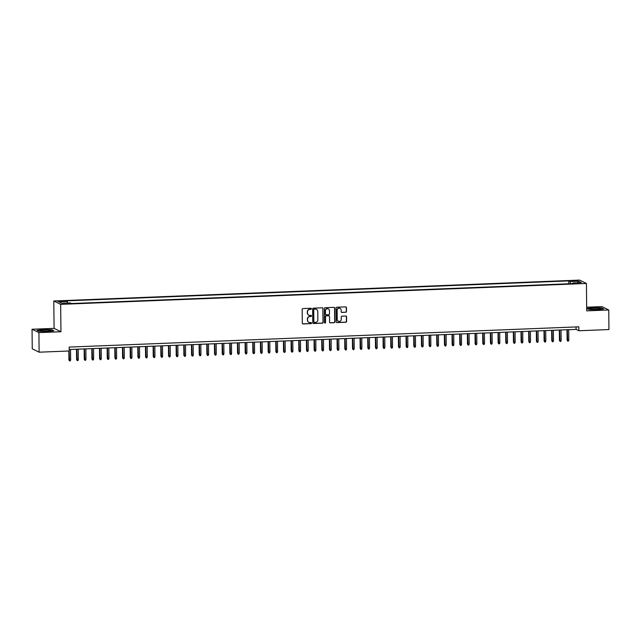 <?xml version="1.0" encoding="UTF-8"?>
<svg xmlns="http://www.w3.org/2000/svg" width="641" height="641" viewBox="0 0 641 641"><rect width="100%" height="100%" fill="white"/><g stroke="black" fill="none" stroke-linecap="round" stroke-linejoin="round"><path stroke-width="0.96" d="M311.43 308.778A0.545 0.521 116.2 0 0 310.901 308.257L302.905 308.577A0.777 0.745 116.2 0 0 302.159 309.371L302.304 323.2A0.777 0.745 116.2 0 0 303.065 323.945L311.061 323.625A0.545 0.521 116.2 0 0 311.294 322.599A0.545 0.521 116.2 0 0 311.053 322.551L310.012 322.591A2.476 2.388 116.2 0 1 307.584 320.228L307.568 319.074A2.476 2.388 116.2 0 1 309.948 316.518L310.989 316.478A0.545 0.521 116.2 0 0 311.222 315.452A0.545 0.521 116.2 0 0 310.973 315.404L309.94 315.444A2.476 2.388 116.2 0 1 307.504 313.08L307.496 311.927A2.476 2.388 116.2 0 1 309.875 309.379L310.909 309.331A0.545 0.521 116.2 0 0 311.43 308.778M308.73 315.164A2.476 2.388 116.2 0 1 307.319 312.992L307.311 311.838A2.476 2.388 116.2 0 1 309.691 309.283L310.725 309.242A0.545 0.521 116.2 0 0 311.045 308.273M302.632 323.817A0.777 0.745 116.2 0 0 302.881 323.849L310.877 323.537A0.545 0.521 116.2 0 0 311.197 322.567M308.802 322.303A2.476 2.388 116.2 0 1 307.4 320.139L307.384 318.986A2.476 2.388 116.2 0 1 309.763 316.43L310.797 316.39A0.545 0.521 116.2 0 0 311.125 315.42M573.887 280.558L571.964 280.878L577.004 280.83L573.887 280.558M345.731 312.295A0.777 0.745 116.2 0 0 346.477 311.494L346.436 307.616A0.777 0.745 116.2 0 0 345.675 306.879L336.797 307.231A0.777 0.745 116.2 0 0 336.052 308.025L336.196 321.854A0.777 0.745 116.2 0 0 336.958 322.599L345.836 322.247A0.777 0.745 116.2 0 0 346.581 321.445L346.533 316.758A0.777 0.745 116.2 0 0 345.771 316.021L341.974 316.173A0.777 0.745 116.2 0 0 341.228 316.966L341.252 319.29A2.067 1.995 116.2 0 1 338.328 321.229A2.067 1.995 116.2 0 1 337.23 319.45L337.134 310.348A2.067 1.995 116.2 0 1 340.059 308.409A2.067 1.995 116.2 0 1 341.156 310.188L341.172 311.702A0.777 0.745 116.2 0 0 341.933 312.447L345.547 312.199A0.777 0.745 116.2 0 0 346.292 311.406L346.252 307.528A0.777 0.745 116.2 0 0 345.924 306.911M586.707 310.861L608.742 309.98L608.95 329.554L578.871 330.748L578.831 326.83L69.164 347.085L69.204 350.996L39.117 352.189L38.917 332.623L60.951 331.75L60.663 304.355L586.427 283.466L586.707 310.861M323.04 308.545A0.777 0.745 116.2 0 0 322.279 307.808L313.401 308.161A0.777 0.745 116.2 0 0 312.656 308.954L312.8 322.784A0.777 0.745 116.2 0 0 313.561 323.529L322.439 323.176A0.777 0.745 116.2 0 0 323.184 322.375L322.856 308.457A0.777 0.745 116.2 0 0 322.535 307.84M325.099 307.696L333.977 307.343A0.777 0.745 116.2 0 1 334.738 308.081L334.882 321.91A0.777 0.745 116.2 0 1 334.137 322.711L330.339 322.856A0.777 0.745 116.2 0 1 329.578 322.119L329.522 316.51A0.777 0.745 116.2 0 0 328.761 315.773L326.237 315.877A0.777 0.745 116.2 0 0 325.492 316.67L325.556 322.511A0.545 0.521 116.2 0 1 324.787 323.016A0.545 0.521 116.2 0 1 324.498 322.551L324.354 308.489A0.777 0.745 116.2 0 1 325.099 307.696M60.719 301.574L64.276 301.198L59.565 301.006L57.698 301.318L60.719 301.574M60.663 304.355L53.796 300.982L579.56 280.093L586.427 283.466M568.815 283.779L568.783 280.902L66.015 300.877L67.313 301.518L67.65 303.001M568.783 280.902L570.081 281.543L578.519 281.207L581.339 282.593L572.902 282.929L574.208 283.562L71.439 303.538L70.133 302.905L61.704 303.241L58.884 301.855L67.313 301.518M60.951 331.75L54.084 328.376L32.05 329.25L38.917 332.623M32.05 329.25L32.258 348.816L39.117 352.189M608.742 309.98L601.883 306.606L586.675 307.215M54.084 328.376L53.796 300.982M69.188 349.521L576.083 329.378L578.871 330.748M576.059 326.942L576.083 329.378M572.902 282.929L572.725 283.626M570.562 283.707L570.081 281.543M578.519 281.207L577.541 282.745M47.514 331.557L53.876 330.756L51.809 329.738L43.38 329.522L37.018 330.323L39.085 331.341L47.514 331.557M601.715 307.888L593.278 307.68L586.916 308.481L588.983 309.491L597.42 309.707L603.782 308.906L601.715 308.169M313.12 323.401A0.777 0.745 116.2 0 0 313.377 323.433L322.255 323.08A0.777 0.745 116.2 0 0 323 322.287L322.856 308.457M314.242 309.202A0.545 0.521 116.2 0 0 313.721 309.763L313.85 321.902A0.545 0.521 116.2 0 0 314.378 322.415L315.468 322.375A2.476 2.388 116.2 0 0 317.848 319.819L317.76 311.518A2.476 2.388 116.2 0 0 315.332 309.162L314.058 309.114A0.545 0.521 116.2 0 0 313.537 309.667L313.721 309.763M314.042 322.311A0.545 0.521 116.2 0 1 313.657 321.806L313.537 309.667M316.358 309.347A2.476 2.388 116.2 0 0 315.148 309.066L315.332 309.162M314.058 309.114L315.148 309.066M329.899 322.735A0.777 0.745 116.2 0 0 330.155 322.768L333.953 322.615A0.777 0.745 116.2 0 0 334.698 321.822L334.554 307.992A0.777 0.745 116.2 0 0 334.233 307.376M329.009 315.805A0.777 0.745 116.2 0 0 328.577 315.684L326.053 315.781A0.777 0.745 116.2 0 0 325.308 316.582L325.556 322.511M324.699 322.96A0.545 0.521 116.2 0 0 325.372 322.423M329.458 310.693A2.067 1.995 116.2 0 0 328.36 308.914A2.067 1.995 116.2 0 0 325.436 310.853L325.468 314.058A0.777 0.745 116.2 0 0 326.229 314.795L328.745 314.699A0.777 0.745 116.2 0 0 329.49 313.898L329.458 310.693M328.264 308.874A2.067 1.995 116.2 0 0 325.251 310.757L325.436 310.853M325.788 314.675A0.777 0.745 116.2 0 1 325.283 313.97L325.251 310.757M341.493 312.319A0.777 0.745 116.2 0 0 341.749 312.351L345.547 312.199M339.962 308.369A2.067 1.995 116.2 0 0 336.942 310.26L337.134 310.348M338.232 321.181A2.067 1.995 116.2 0 1 337.038 319.362L336.942 310.26M336.517 322.471A0.777 0.745 116.2 0 0 336.773 322.503L345.651 322.151A0.777 0.745 116.2 0 0 346.396 321.357L346.348 316.67A0.777 0.745 116.2 0 0 346.02 316.053M70.638 359.889L70.27 360.883L69.508 360.907L68.924 359.777L70.638 359.889L70.534 349.465M69.508 360.907L69.164 350.996M68.924 359.777L68.835 351.012M44.245 330.107A5.128 0.625 -0.6 0 0 40.439 330.884A5.128 0.625 -0.6 0 0 46.657 331.293A5.128 0.625 -0.6 0 0 50.455 330.78A5.128 0.625 -0.6 0 0 44.245 330.107M47.434 331.253A3.509 0.425 -0.6 0 0 44.63 331.221A3.509 0.425 -0.6 0 0 43.476 331.293M37.338 330.484L43.444 329.714L51.609 329.923L53.427 330.812M590.433 308.722A5.128 0.625 -0.6 0 0 590.345 309.034A5.128 0.625 -0.6 0 0 595.168 309.475A5.128 0.625 -0.6 0 0 600.264 308.97A5.128 0.625 -0.6 0 0 600.361 308.93A5.128 0.625 -0.6 0 0 596.611 308.233A5.128 0.625 -0.6 0 0 590.433 308.722M587.236 308.633L593.35 307.864L601.514 308.073L603.325 308.962M597.332 309.403A3.509 0.425 -0.6 0 0 593.382 309.443M78.306 359.585L77.938 360.579L77.168 360.603L76.591 359.473L78.306 359.585L78.194 349.161M77.168 360.603L76.816 349.217M76.591 359.473L76.487 349.233M85.966 359.281L85.598 360.274L84.836 360.298L84.259 359.168L85.966 359.281L85.862 348.856M84.836 360.298L84.484 348.912M84.259 359.168L84.147 348.928M93.634 358.976L93.266 359.97L92.496 359.994L91.919 358.864L93.634 358.976L93.522 348.552M92.496 359.994L92.144 348.608M91.919 358.864L91.815 348.624M101.294 358.672L100.925 359.665L100.164 359.689L99.587 358.559L101.294 358.672L101.19 348.247M100.164 359.689L99.812 348.303M99.587 358.559L99.475 348.319M108.962 358.367L108.593 359.361L107.824 359.385L107.247 358.255L108.962 358.367L108.85 347.943M107.824 359.385L107.472 347.999M107.247 358.255L107.143 348.007M116.622 358.063L116.253 359.056L115.492 359.08L114.915 357.95L116.622 358.063L116.518 347.638M115.492 359.08L115.14 347.694M114.915 357.95L114.803 347.702M124.29 357.758L123.921 358.752L123.152 358.776L122.575 357.646L124.29 357.758L124.178 347.334M123.152 358.776L122.8 347.39M122.575 357.646L122.471 347.398M131.958 357.454L131.581 358.447L130.82 358.471L130.243 357.341L131.958 357.454L131.846 347.029M130.82 358.471L130.468 347.085M130.243 357.341L130.131 347.093M139.618 357.149L139.249 358.143L138.48 358.167L137.903 357.037L139.618 357.149L139.506 346.725M138.48 358.167L138.127 346.781M137.903 357.037L137.799 346.789M147.286 356.845L146.909 357.838L146.148 357.862L145.571 356.733L147.286 356.845L147.174 346.42M146.148 357.862L145.795 346.477M145.571 356.733L145.459 346.485M154.946 356.54L154.577 357.534L153.808 357.558L153.231 356.428L154.946 356.54L154.834 346.116M153.808 357.558L153.455 346.172M153.231 356.428L153.127 346.18M162.614 356.236L162.237 357.229L161.476 357.253L160.899 356.124L162.614 356.236L162.502 345.811M161.476 357.253L161.123 345.868M160.899 356.124L160.787 345.876M170.274 355.931L169.905 356.925L169.136 356.949L168.559 355.819L170.274 355.931L170.169 345.507M169.136 356.949L168.783 345.563M168.559 355.819L168.455 345.571M177.942 355.627L177.565 356.62L176.804 356.644L176.227 355.515L177.942 355.627L177.829 345.203M176.804 356.644L176.451 345.259M176.227 355.515L176.115 345.267M185.602 355.322L185.233 356.316L184.464 356.34L183.887 355.21L185.602 355.322L185.497 344.898M184.464 356.34L184.111 344.954M183.887 355.21L183.783 344.962M193.27 355.018L192.901 356.011L192.132 356.035L191.555 354.906L193.27 355.018L193.157 344.594M192.132 356.035L191.779 344.65M191.555 354.906L191.443 344.658M200.929 354.713L200.561 355.707L199.792 355.731L199.215 354.601L200.929 354.713L200.825 344.289M199.792 355.731L199.439 344.345M199.215 354.601L199.111 344.353M208.597 354.409L208.229 355.402L207.46 355.426L206.883 354.297L208.597 354.409L208.485 343.985M207.46 355.426L207.107 344.041M206.883 354.297L206.779 344.049M216.257 354.104L215.889 355.098L215.12 355.122L214.543 353.992L216.257 354.104L216.153 343.68M215.12 355.122L214.775 343.736M214.543 353.992L214.439 343.744M223.925 353.8L223.557 354.793L222.788 354.818L222.211 353.688L223.925 353.8L223.813 343.376M222.788 354.818L222.435 343.432M222.211 353.688L222.106 343.44M231.585 353.495L231.217 354.489L230.448 354.513L229.871 353.383L231.585 353.495L231.481 343.071M230.448 354.513L230.103 343.127M229.871 353.383L229.766 343.135M239.253 353.191L238.885 354.185L238.115 354.209L237.539 353.079L239.253 353.191L239.141 342.767M238.115 354.209L237.763 342.823M237.539 353.079L237.434 342.831M246.913 352.887L246.545 353.872L245.783 353.904L245.207 352.774L246.913 352.887L246.809 342.462M245.783 353.904L245.431 342.518M245.207 352.774L245.094 342.526M254.581 352.582L254.213 353.568L253.443 353.6L252.866 352.47L254.581 352.582L254.469 342.158M253.443 353.6L253.091 342.214M252.866 352.47L252.762 342.222M262.241 352.278L261.873 353.263L261.111 353.295L260.534 352.165L262.241 352.278L262.137 341.853M261.111 353.295L260.759 341.909M260.534 352.165L260.422 341.917M269.909 351.973L269.541 352.959L268.771 352.991L268.194 351.861L269.909 351.973L269.797 341.549M268.771 352.991L268.419 341.605M268.194 351.861L268.09 341.613M277.569 351.669L277.2 352.654L276.439 352.686L275.862 351.556L277.569 351.669L277.465 341.244M276.439 352.686L276.087 341.3M275.862 351.556L275.75 341.308M285.237 351.364L284.868 352.35L284.099 352.382L283.522 351.252L285.237 351.364L285.125 340.94M284.099 352.382L283.747 340.996M283.522 351.252L283.418 341.004M292.905 351.06L292.528 352.045L291.767 352.077L291.19 350.947L292.905 351.06L292.793 340.635M291.767 352.077L291.415 340.692M291.19 350.947L291.078 340.7M300.565 350.755L300.196 351.741L299.427 351.773L298.85 350.643L300.565 350.755L300.453 340.331M299.427 351.773L299.075 340.387M298.85 350.643L298.746 340.395M308.233 350.451L307.856 351.436L307.095 351.468L306.518 350.339L308.233 350.451L308.121 340.026M307.095 351.468L306.743 340.083M306.518 350.339L306.406 340.091M315.893 350.138L315.524 351.132L314.755 351.164L314.178 350.034L315.893 350.138L315.781 339.722M314.755 351.164L314.402 339.778M314.178 350.034L314.074 339.786M323.561 349.834L323.184 350.827L322.423 350.859L321.846 349.73L323.561 349.834L323.449 339.418M322.423 350.859L322.07 339.474M321.846 349.73L321.734 339.482M331.221 349.529L330.852 350.523L330.083 350.555L329.506 349.425L331.221 349.529L331.117 339.113M330.083 350.555L329.73 339.169M329.506 349.425L329.402 339.177M338.889 349.225L338.512 350.218L337.751 350.25L337.174 349.121L338.889 349.225L338.777 338.809M337.751 350.25L337.398 338.865M337.174 349.121L337.062 338.873M346.549 348.92L346.18 349.914L345.411 349.946L344.834 348.816L346.549 348.92L346.444 338.504M345.411 349.946L345.058 338.56M344.834 348.816L344.73 338.568M354.217 348.616L353.848 349.609L353.079 349.641L352.502 348.512L354.217 348.616L354.104 338.2M353.079 349.641L352.726 338.256M352.502 348.512L352.39 338.264M361.877 348.311L361.508 349.305L360.739 349.337L360.162 348.207L361.877 348.311L361.772 337.895M360.739 349.337L360.386 337.951M360.162 348.207L360.058 337.959M369.545 348.007L369.176 349L368.407 349.033L367.83 347.903L369.545 348.007L369.432 337.591M368.407 349.033L368.054 337.647M367.83 347.903L367.726 337.655M377.204 347.702L376.836 348.696L376.067 348.728L375.49 347.598L377.204 347.702L377.1 337.286M376.067 348.728L375.714 337.342M375.49 347.598L375.386 337.35M384.872 347.398L384.504 348.392L383.735 348.424L383.158 347.294L384.872 347.398L384.76 336.982M383.735 348.424L383.382 337.038M383.158 347.294L383.054 337.046M392.532 347.093L392.164 348.087L391.395 348.119L390.818 346.989L392.532 347.093L392.428 336.677M391.395 348.119L391.05 336.733M390.818 346.989L390.714 336.741M400.2 346.789L399.832 347.783L399.063 347.815L398.486 346.685L400.2 346.789L400.088 336.373M399.063 347.815L398.71 336.429M398.486 346.685L398.382 336.437M407.86 346.485L407.492 347.478L406.731 347.51L406.154 346.38L407.86 346.485L407.756 336.068M406.731 347.51L406.378 336.124M406.154 346.38L406.041 336.132M415.528 346.18L415.16 347.174L414.39 347.206L413.814 346.076L415.528 346.18L415.416 335.764M414.39 347.206L414.038 335.82M413.814 346.076L413.709 335.828M423.188 345.876L422.82 346.869L422.058 346.901L421.482 345.771L423.188 345.876L423.084 335.459M422.058 346.901L421.706 335.515M421.482 345.771L421.369 335.523M430.856 345.571L430.488 346.565L429.718 346.597L429.141 345.467L430.856 345.571L430.744 335.155M429.718 346.597L429.366 335.211M429.141 345.467L429.037 335.219M438.516 345.267L438.148 346.26L437.386 346.292L436.809 345.162L438.516 345.267L438.412 334.85M437.386 346.292L437.034 334.906M436.809 345.162L436.697 334.914M446.184 344.962L445.815 345.956L445.046 345.988L444.469 344.858L446.184 344.962L446.072 334.546M445.046 345.988L444.694 334.602M444.469 344.858L444.365 334.61M453.852 344.658L453.475 345.651L452.714 345.683L452.137 344.554L453.852 344.658L453.74 334.241M452.714 345.683L452.362 334.298M452.137 344.554L452.025 334.306M461.512 344.353L461.143 345.347L460.374 345.379L459.797 344.249L461.512 344.353L461.4 333.937M460.374 345.379L460.022 333.993M459.797 344.249L459.693 334.001M469.18 344.049L468.803 345.042L468.042 345.074L467.465 343.945L469.18 344.049L469.068 333.632M468.042 345.074L467.69 333.689M467.465 343.945L467.353 333.697M476.84 343.744L476.471 344.738L475.702 344.77L475.125 343.64L476.84 343.744L476.728 333.328M475.702 344.77L475.35 333.384M475.125 343.64L475.021 333.392M484.508 343.44L484.131 344.433L483.37 344.465L482.793 343.336L484.508 343.44L484.396 333.024M483.37 344.465L483.018 333.08M482.793 343.336L482.681 333.088M492.168 343.135L491.799 344.129L491.03 344.161L490.453 343.031L492.168 343.135L492.064 332.719M491.03 344.161L490.677 332.775M490.453 343.031L490.349 332.783M499.836 342.831L499.459 343.824L498.698 343.856L498.121 342.727L499.836 342.831L499.724 332.415M498.698 343.856L498.345 332.471M498.121 342.727L498.009 332.479M507.496 342.526L507.127 343.52L506.358 343.552L505.781 342.422L507.496 342.526L507.392 332.11M506.358 343.552L506.005 332.166M505.781 342.422L505.677 332.174M515.164 342.222L514.795 343.215L514.026 343.247L513.449 342.118L515.164 342.222L515.052 331.806M514.026 343.247L513.673 331.862M513.449 342.118L513.337 331.87M522.824 341.917L522.455 342.911L521.686 342.943L521.109 341.813L522.824 341.917L522.719 331.501M521.686 342.943L521.333 331.557M521.109 341.813L521.005 331.565M530.492 341.613L530.123 342.606L529.354 342.639L528.777 341.509L530.492 341.613L530.379 331.197M529.354 342.639L529.001 331.253M528.777 341.509L528.673 331.261M538.152 341.308L537.783 342.302L537.014 342.334L536.437 341.204L538.152 341.308L538.047 330.892M537.014 342.334L536.661 330.948M536.437 341.204L536.333 330.956M545.82 341.004L545.451 341.998L544.682 342.03L544.105 340.9L545.82 341.004L545.707 330.588M544.682 342.03L544.329 330.644M544.105 340.9L544.001 330.652M553.479 340.7L553.111 341.693L552.342 341.725L551.765 340.595L553.479 340.7L553.375 330.283M552.342 341.725L551.997 330.339M551.765 340.595L551.661 330.347M561.147 340.395L560.779 341.389L560.01 341.421L559.433 340.291L561.147 340.395L561.035 329.979M560.01 341.421L559.657 330.035M559.433 340.291L559.329 330.043M568.807 340.091L568.439 341.084L567.678 341.116L567.101 339.986L568.807 340.091L568.703 329.674M567.678 341.116L567.325 329.73M567.101 339.986L566.989 329.738M59.573 301.582L59.565 301.006M61.264 301.55L61.256 300.941"/></g></svg>

